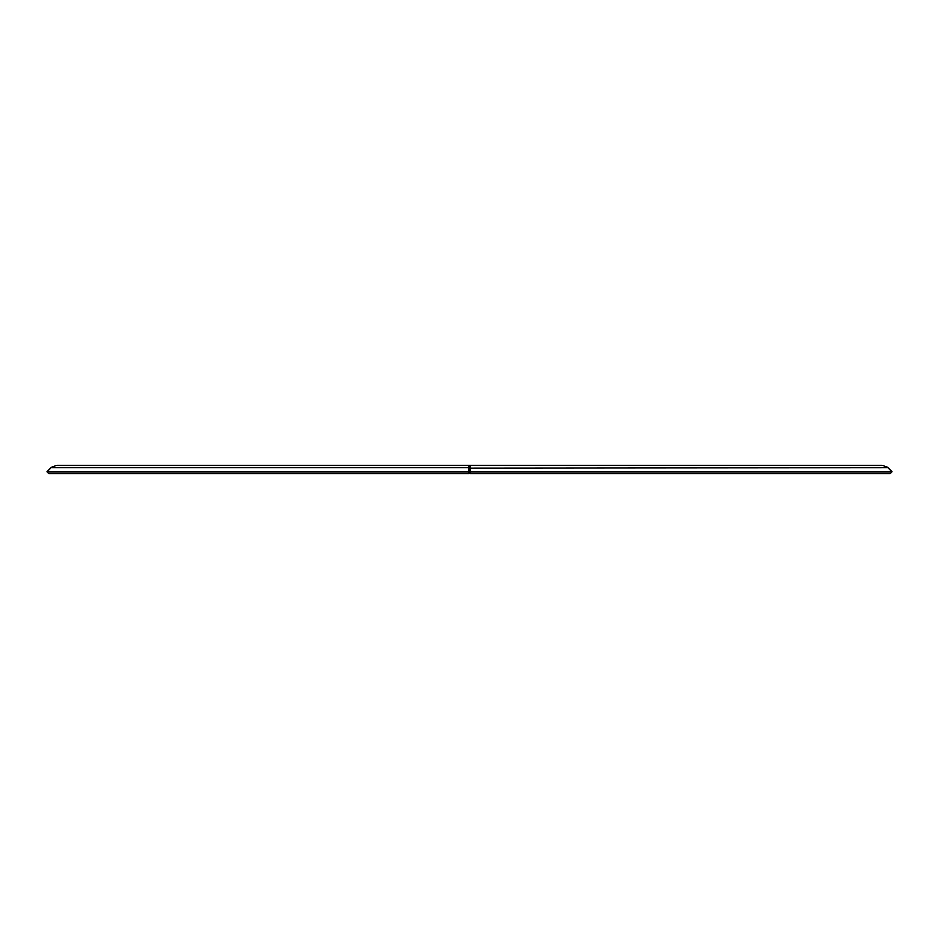 <?xml version="1.0" encoding="UTF-8"?>
<svg xmlns="http://www.w3.org/2000/svg" width="939" height="939" viewBox="0 0 939 939"><rect width="100%" height="100%" fill="white"/><g stroke="black" fill="none" stroke-linecap="round" stroke-linejoin="round"><path stroke-width="1.41" d="M458.443 465.274L468.796 465.274M458.22 465.274L439.076 465.274M469.077 473.726L469.077 467.751L469.077 473.726L48.945 473.726L46.95 471.73L469.077 471.73M46.95 471.73L50.929 467.751L469.077 467.751L469.077 465.274L469.923 465.274L469.923 473.726L469.923 468.092L469.077 468.092M882.085 465.274L469.923 465.274L882.085 465.274L888.071 467.751L469.923 468.092M469.077 465.274L56.915 465.274L50.929 467.751M888.071 467.751L892.05 471.73L469.923 471.73M892.05 471.73L890.055 473.726L469.923 473.726"/></g></svg>
